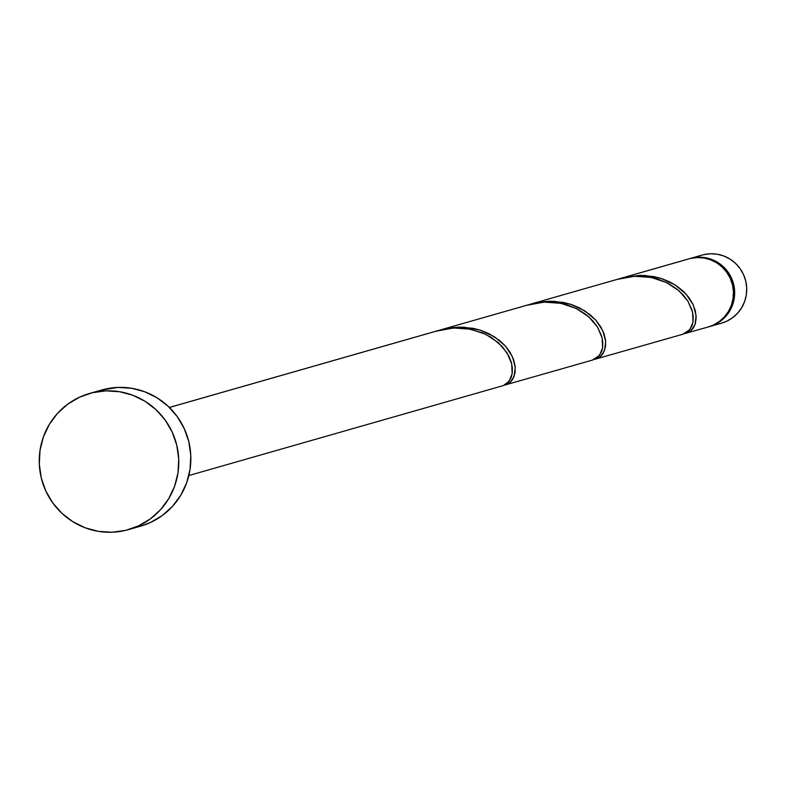 <?xml version="1.0" encoding="UTF-8"?>
<svg xmlns="http://www.w3.org/2000/svg" width="786" height="786" viewBox="0 0 786 786"><rect width="100%" height="100%" fill="white"/><g stroke="black" fill="none" stroke-linecap="round" stroke-linejoin="round"><path stroke-width="1.18" d="M690.049 258.525A35.409 34.849 74 0 0 689.46 258.692L703.519 254.703A35.409 34.849 -106 0 0 702.104 255.077L690.049 258.525A35.409 34.849 74 0 1 691.464 258.152L698.233 257.219L705.062 257.651L711.694 259.419L717.864 262.465L723.336 266.67L727.905 271.868L731.393 277.861L733.672 284.414L734.645 291.282L734.281 298.208L732.581 304.909L729.634 311.138L725.537 316.65L720.448 321.238L714.562 324.726L708.117 326.976M128.482 529.626L140.547 526.178A70.819 69.699 -106 0 0 188.473 440.356A70.819 69.699 -106 0 0 104.42 389.267L92.365 392.715L104.42 389.267A70.819 69.699 -106 0 0 101.591 390.013L89.535 393.462A70.819 69.699 74 0 1 92.365 392.715A70.819 69.699 74 0 1 176.408 443.805A70.819 69.699 74 0 1 128.482 529.626A70.819 69.699 74 0 1 125.662 530.373A70.819 69.699 74 0 1 41.609 479.283A70.819 69.699 74 0 1 89.535 393.462M526.561 305.312L544.02 302.119L560.899 303.317L576.207 308.466L588.704 316.758L597.488 327.035L602.105 337.872L602.607 347.785L599.531 355.419L592.428 360.067L598.313 356.824L601.624 351.548L602.656 347.461L602.774 342.038L601.654 336.153L597.458 326.976L592.624 320.629L585.904 314.449L577.69 309.222L568.278 305.253L558.728 302.924L544.718 302.089L530.57 304.172L441.015 329.756L448.472 328.057L459.535 327.064L473.044 328.302L480.718 330.287L489.03 333.686L499.719 340.574L505.447 346.076L510.173 352.442L513.523 359.438L515.154 366.256L515.105 372.495L512.698 379.412L510.035 382.546L504.897 385.101L509.819 382.733L514.132 376.435L515.252 367.337L512.433 356.716L505.398 346.027L494.404 336.722L480.158 330.11L463.789 327.153L446.645 328.391L441.015 329.756M436.142 331.181L453.601 327.978L470.48 329.187L485.787 334.335L498.285 342.627L507.068 352.894L511.676 363.731L512.177 373.645L509.102 381.279L503.443 385.533L507.884 382.694L511.195 377.408L512.226 373.321L512.354 367.907L511.224 362.012L508.758 355.891L502.205 346.498L491.535 337.558L482.712 332.93L468.309 328.784L454.288 327.949L440.14 330.032L169.383 407.482L438.126 330.582L169.363 407.453M685.087 333.49L708.324 326.947A35.409 34.849 -106 0 0 732.287 284.041A35.409 34.849 -106 0 0 690.255 258.496A35.409 34.849 -106 0 0 688.841 258.869L621.864 278.028L690.255 258.496L623.878 277.478L640.384 275.336L653.893 276.574L661.566 278.558L669.878 281.958L677.257 286.34L683.594 291.527L688.683 297.275L692.928 304.211L695.413 311.168L696.17 317.731L695.364 323.557L693.547 327.683L690.884 330.818L685.746 333.372L690.668 331.004L694.981 324.706L696.101 315.608L693.281 304.988L686.247 294.298L675.253 284.994L661.006 278.382L644.638 275.434L627.493 276.662L621.864 278.028M616.99 279.452L634.449 276.25L651.329 277.458L666.636 282.606L679.133 290.899L687.917 301.166L692.535 312.003L693.026 321.926L689.961 329.55L682.857 334.197L688.733 330.965L692.053 325.679L693.075 321.592L693.203 316.178L692.083 310.283L687.878 301.117L683.054 294.77L676.333 288.59L668.11 283.353L658.707 279.394L649.157 277.055L635.137 276.22L620.989 278.303L531.444 303.887L538.891 302.188L549.954 301.195L563.474 302.433L571.137 304.428L579.449 307.817L590.148 314.714L595.867 320.207L600.602 326.583L603.953 333.569L605.584 340.387L605.534 346.626L603.127 353.543L600.465 356.687L595.316 359.241L600.239 356.873L604.562 350.566L605.682 341.478L602.862 330.847L595.827 320.157L584.833 310.863L570.587 304.251L554.209 301.293L537.074 302.531L531.444 303.887M683.663 334.001L594.658 359.359M593.243 359.87L504.239 385.219M708.215 326.976L713.354 325.07L719.239 321.582L724.328 316.994L728.426 311.482L731.383 305.253L733.073 298.552L733.436 291.626L732.464 284.758L730.194 278.205L726.696 272.211L722.128 267.014L716.655 262.809L710.485 259.763L703.853 257.995L697.025 257.562L690.255 258.496M101.365 390.072L117.959 387.41L131.616 388.274L144.87 391.811L157.21 397.903L168.165 406.303L177.302 416.698L184.278 428.684L188.837 441.801L190.782 455.536L190.045 469.38L186.665 482.781L180.76 495.239L172.556 506.263L162.388 515.449L150.617 522.415L140.34 526.237M125.662 530.373L112.123 532.23L98.466 531.365L85.212 527.828L72.872 521.737L61.917 513.337L52.78 502.942L45.794 490.955L41.245 477.839L39.3 464.104L40.037 450.26L43.417 436.859L49.322 424.401L57.516 413.367L67.694 404.191L79.465 397.215L92.365 392.715L105.904 390.858L119.56 391.723L132.814 395.26L145.155 401.351L156.109 409.752L165.247 420.146L172.222 432.133L176.771 445.249L178.727 458.985L177.99 472.828L174.61 486.229L168.705 498.688L160.501 509.711L150.323 518.898L138.562 525.863L125.662 530.373M703.519 254.703L691.464 258.152A35.409 34.849 74 0 1 733.485 283.697A35.409 34.849 74 0 1 709.522 326.603L721.577 323.154A35.409 34.849 -106 0 0 745.541 280.248A35.409 34.849 -106 0 0 703.519 254.703L710.289 253.77L717.117 254.202L723.749 255.971L729.919 259.016L735.391 263.222L739.96 268.419L743.448 274.412L745.727 280.966L746.7 287.833L746.336 294.76L744.647 301.46L741.689 307.69L737.592 313.201L732.503 317.79L726.618 321.278L721.479 323.184M709.522 326.603A35.409 34.849 74 0 1 708.933 326.77M188.837 475.54L502.814 385.73"/></g></svg>
